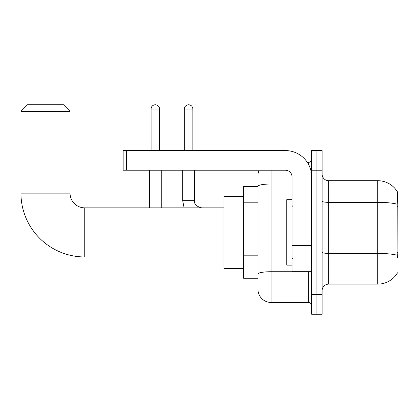 <?xml version="1.0" encoding="UTF-8"?>
<svg xmlns="http://www.w3.org/2000/svg" width="419" height="419" viewBox="0 0 419 419"><rect width="100%" height="100%" fill="white"/><g stroke="black" fill="none" stroke-linecap="round" stroke-linejoin="round"><path stroke-width="0.63" d="M397.406 272.994L397.521 272.8A22.909 22.909 0 0 1 377.76 284.124A22.909 22.909 0 0 0 397.406 272.994L398.05 272.994L398.05 191.829L397.453 191.907A22.909 22.909 0 0 0 377.76 180.699A22.909 22.909 0 0 1 397.406 191.829A22.909 22.909 0 0 0 377.76 180.699L328.664 180.699A6.547 6.547 0 0 1 322.122 174.152A6.547 6.547 0 0 0 328.664 180.699L328.664 284.124A6.547 6.547 0 0 0 322.122 290.666M257.973 186.591L243.57 186.591L243.57 278.232L257.973 278.232M316.884 294.594L316.884 314.234L322.122 314.234L322.122 294.594L316.884 294.594L316.884 314.234L311.647 314.234L311.647 294.594L316.884 294.594L316.884 170.224L316.884 294.594M311.647 294.594L311.647 150.589L316.884 150.589L316.884 170.224L316.884 150.589L322.122 150.589L322.122 294.594M397.521 257.936L397.102 252.254L397.196 204.205C397.762 197.087 397.846 192.986 397.453 191.907A22.909 22.909 0 0 0 377.76 180.699L377.76 202.335L328.664 202.335A6.547 1.137 0 0 1 322.122 201.199M397.264 255.286A22.909 3.981 180 0 0 377.76 253.39L377.76 284.124L328.664 284.124M257.973 276.268L257.973 186.282A13.094 2.273 180 0 1 271.062 184.009L292.012 184.009M271.062 170.224L271.062 302.45L308.374 302.45L308.374 271.685M307.331 162.373L308.374 162.373A3.273 3.273 0 0 0 311.647 159.1M311.647 305.723A3.273 3.273 0 0 0 308.374 302.45M257.973 175.461A13.094 13.094 0 0 1 259.062 170.224M271.062 302.45A13.094 13.094 0 0 1 257.973 289.356M292.012 199.68L286.774 199.68L286.774 265.138L292.012 265.138M223.935 256.957L84.769 256.957A63.819 63.819 0 0 1 20.95 193.138L20.95 111.313L27.497 104.766L63.499 104.766L70.041 111.313L20.95 111.313M84.769 256.957L84.769 207.866A14.728 14.728 0 0 1 70.041 193.138L70.041 111.313M243.57 196.406L223.935 196.406L223.935 268.411L243.57 268.411M151.081 150.589L151.081 109.024A4.253 4.253 0 0 1 155.334 104.766A4.253 4.253 0 0 1 159.587 109.024L159.587 150.589M161.226 207.866L161.226 170.224M149.442 207.866L149.442 170.224M184.334 150.589L184.334 109.024A4.253 4.253 0 0 1 188.587 104.766A4.253 4.253 0 0 1 192.84 109.024L192.84 150.589M182.694 170.224L182.694 200.664L194.479 200.664L194.479 170.224M311.647 271.685L292.012 271.685L292.012 245.215L311.647 245.215M311.647 176.771A26.182 26.182 0 0 0 285.465 150.589L126.402 150.589L126.402 170.224L285.465 170.224A6.547 6.547 0 0 1 292.012 176.771L292.012 245.215M126.402 170.224L123.128 170.224L123.128 150.589L126.402 150.589M398.05 206.431L397.102 206.431M398.05 252.254L397.102 252.254M257.973 202.817L243.57 202.817M257.973 255.181L243.57 255.181M397.196 204.205A22.909 3.981 180 0 0 377.76 202.335L377.76 253.39L328.664 253.39A6.547 1.137 -0 0 1 322.122 252.254M322.122 170.224L311.647 170.224M309.51 271.685A3.273 0.571 0 0 1 308.374 271.721L271.062 271.721A13.094 2.273 180 0 0 257.973 273.995M308.374 164.096L308.374 162.373M20.95 193.138L70.041 193.138M151.081 109.024L159.587 109.024M184.334 109.024L192.84 109.024M311.647 245.785L292.012 245.785M292.012 268.982L311.647 268.982M292.661 206.227L292.012 205.572M292.661 258.591L292.012 259.246M223.935 207.866L84.769 207.866M182.694 200.664L184.114 207.866M194.479 200.664C194.081 204.158 196.48 206.557 201.68 207.866C196.48 206.557 194.081 204.158 194.479 200.664C194.081 204.158 196.48 206.557 201.68 207.866C196.48 206.557 194.081 204.158 194.479 200.664C194.081 204.158 196.48 206.557 201.68 207.866C196.48 206.557 194.081 204.158 194.479 200.664C194.081 204.158 196.48 206.557 201.68 207.866C196.48 206.557 194.081 204.158 194.479 200.664C194.081 204.158 196.48 206.557 201.68 207.866C196.48 206.557 194.081 204.158 194.479 200.664C194.081 204.158 196.48 206.557 201.68 207.866"/></g></svg>

